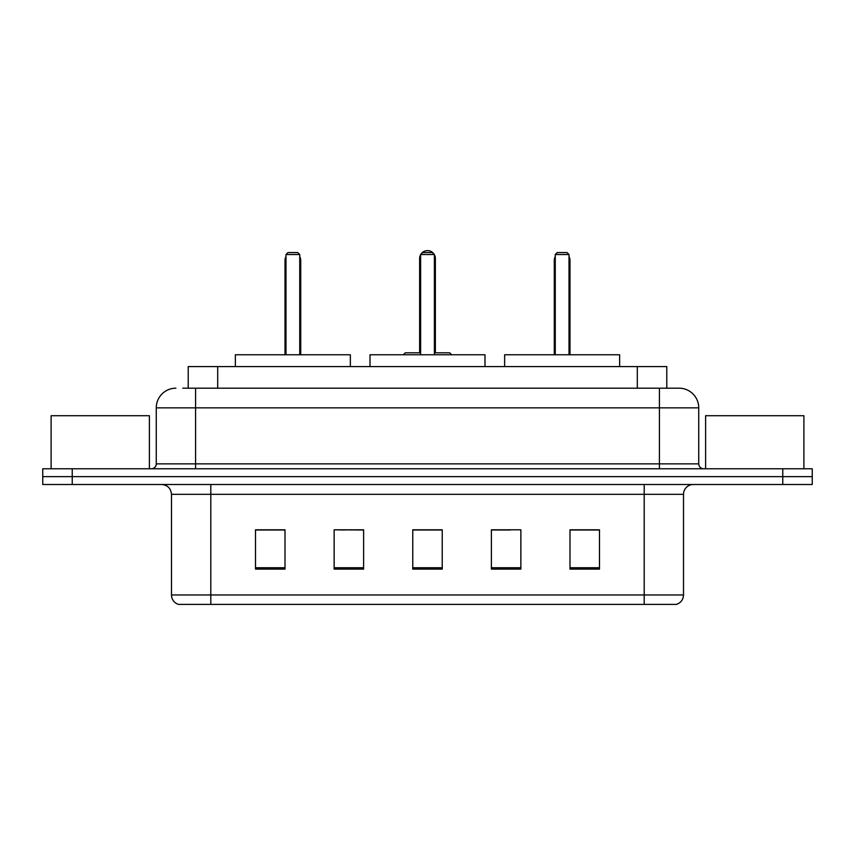 <?xml version="1.0" encoding="UTF-8"?>
<svg xmlns="http://www.w3.org/2000/svg" width="855" height="855" viewBox="0 0 855 855"><rect width="100%" height="100%" fill="white"/><g stroke="black" fill="none" stroke-linecap="round" stroke-linejoin="round"><path stroke-width="1.28" d="M344.672 530.004L334.134 529.801L334.134 569.109L363.621 569.109L363.621 529.801L334.134 529.801L363.621 530.004M182.799 388.191L195.571 388.191L182.799 388.191L188.218 388.191L188.218 366.571L666.782 366.571L666.782 388.191M175.916 388.191A19.654 19.654 0 0 0 156.262 407.846L156.262 463.859A4.916 4.916 0 0 1 151.346 468.775M679.084 388.191A19.654 19.654 0 0 1 698.738 407.846L195.571 407.846L195.571 388.191L678.785 388.191M698.738 407.846L698.738 463.859C699.037 466.851 700.673 468.487 703.654 468.775M72.237 468.775L42.75 468.775L42.75 476.641L72.237 476.641L42.75 476.641L42.75 484.496L72.237 484.496L72.237 476.641L782.763 476.641L72.237 476.641L72.237 468.775L782.763 468.775L782.763 476.641L812.25 476.641L782.763 476.641L782.763 484.496L72.237 484.496M782.763 484.496L812.25 484.496L812.25 468.775L782.763 468.775M683.508 594.962C683.241 599.676 680.879 602.818 676.433 604.399L644.2 604.399L644.2 594.962L683.508 594.962L683.508 494.329A9.832 9.832 0 0 1 693.341 484.496M644.2 604.399L178.567 604.399A9.832 9.832 0 0 1 171.492 594.962L171.492 494.329C170.904 488.355 167.633 485.084 161.659 484.496M599.483 569.109L599.483 529.801L569.996 529.801L569.996 569.109L599.483 569.109M520.866 569.109L520.866 529.801L491.379 529.801L491.379 569.109L520.866 569.109M285.004 569.109L285.004 529.801L255.517 529.801L255.517 569.109L285.004 569.109M442.238 569.109L442.238 529.801L412.762 529.801L412.762 569.109L442.238 569.109M491.379 530.004L510.328 530.004M442.238 530.004L412.762 530.004M285.004 530.004L255.517 530.004M599.483 530.004L569.996 530.004M149.379 468.775L149.379 415.712L51.108 415.712L51.108 468.775M484.988 366.571L484.988 354.772L370.012 354.772L370.012 366.571M420.617 254.534L422.584 252.567L432.416 252.567L434.383 254.534L420.617 254.534L420.617 354.772M434.383 254.534L434.383 354.772M434.383 258.467L435.366 258.467L435.366 352.805L438.305 352.805L434.383 352.805L449.709 352.805L451.675 354.772M420.617 254.662A7.866 7.866 0 0 0 419.634 258.467L419.634 352.805L416.695 352.805L420.617 352.805L405.291 352.805L403.325 354.772M350.358 366.571L350.358 354.772L235.371 354.772L235.371 366.571M285.987 254.534L287.953 252.567L297.775 252.567L299.742 254.534L285.987 254.534L285.987 354.772M299.742 254.534L299.742 354.772M300.725 354.772L300.725 260.433A7.866 7.866 0 0 0 299.742 256.628M285.004 354.772L285.004 260.433L285.987 260.433M803.892 468.775L803.892 415.712L705.621 415.712L705.621 468.775M619.629 366.571L619.629 354.772L504.642 354.772L504.642 366.571M555.258 254.534L557.225 252.567L567.047 252.567L569.013 254.534L555.258 254.534L555.258 354.772M569.013 254.534L569.013 354.772M569.996 354.772L569.996 260.433A7.866 7.866 0 0 0 569.013 256.628M554.275 354.772L554.275 260.433L555.258 260.433M217.694 388.191L217.694 366.571M637.306 388.191L637.306 366.571M195.571 468.775L195.571 407.846L156.262 407.846M156.262 463.859L698.738 463.859M659.429 388.191L659.429 468.775M644.2 484.496L644.2 494.329L171.492 494.329M683.508 494.329L644.2 494.329L644.2 594.962L210.8 594.962L210.8 604.399M171.492 594.962L210.8 594.962L210.8 484.496M442.238 567.752L412.762 567.752M363.621 567.752L334.134 567.752M285.004 567.752L255.517 567.752M520.866 567.752L491.379 567.752M599.483 567.752L569.996 567.752M419.634 258.467L420.617 258.467M299.742 260.433L300.725 260.433M569.013 260.433L569.996 260.433M435.366 258.467A7.866 7.866 0 0 0 434.383 254.662M434.201 254.363A7.866 7.866 0 0 0 420.799 254.363M285.987 256.628A7.866 7.866 0 0 0 285.004 260.433M555.258 256.628A7.866 7.866 0 0 0 554.275 260.433"/></g></svg>
